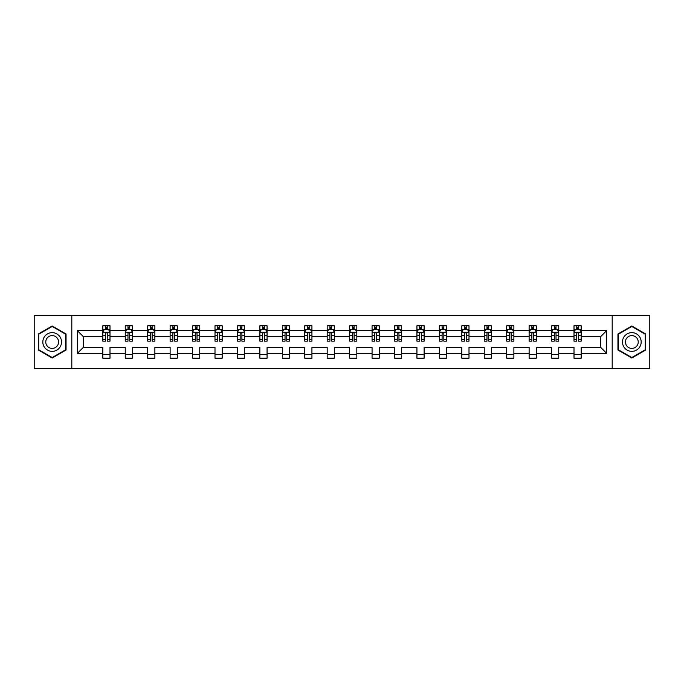 <?xml version="1.0" encoding="UTF-8"?>
<svg xmlns="http://www.w3.org/2000/svg" width="684" height="684" viewBox="0 0 684 684"><rect width="100%" height="100%" fill="white"/><g stroke="black" fill="none" stroke-linecap="round" stroke-linejoin="round"><path stroke-width="1.03" d="M612.189 368.608L649.8 368.608L649.8 315.392L612.189 315.392L612.189 368.608L71.811 368.608L71.811 315.392L34.2 315.392L34.2 368.608L71.811 368.608M581.195 353.363L581.195 347.318L600.612 347.318L606.648 353.363L581.195 353.363L581.195 358.185L574.004 358.185L574.004 353.363L558.751 353.363L558.751 358.185L551.561 358.185L551.561 353.363L536.316 353.363L536.316 358.185L529.125 358.185L529.125 353.363L513.881 353.363L513.881 358.185L506.69 358.185L506.69 353.363L491.445 353.363L491.445 358.185L484.246 358.185L484.246 353.363L469.002 353.363L469.002 358.185L461.811 358.185L461.811 353.363L446.566 353.363L446.566 358.185L439.376 358.185L439.376 353.363L424.131 353.363L424.131 358.185L416.932 358.185L416.932 353.363L401.688 353.363L401.688 358.185L394.497 358.185L394.497 353.363L379.252 353.363L379.252 358.185L372.062 358.185L372.062 353.363L356.817 353.363L356.817 358.185L349.627 358.185L349.627 353.363L334.373 353.363L334.373 358.185L327.183 358.185L327.183 353.363L311.938 353.363L311.938 358.185L304.748 358.185L304.748 353.363L289.503 353.363L289.503 358.185L282.312 358.185L282.312 353.363L267.068 353.363L267.068 358.185L259.869 358.185L259.869 353.363L244.624 353.363L244.624 358.185L237.433 358.185L237.433 353.363L222.189 353.363L222.189 358.185L214.998 358.185L214.998 353.363L199.754 353.363L199.754 358.185L192.555 358.185L192.555 353.363L177.31 353.363L177.31 358.185L170.119 358.185L170.119 353.363L154.875 353.363L154.875 358.185L147.684 358.185L147.684 353.363L132.44 353.363L132.44 358.185L125.249 358.185L125.249 353.363L109.996 353.363L109.996 358.185L102.805 358.185L102.805 353.363L77.352 353.363L77.352 330.637L102.805 330.637L102.805 325.815L109.996 325.815L109.996 330.637L125.249 330.637L125.249 325.815L132.44 325.815L132.44 330.637L147.684 330.637L147.684 325.815L154.875 325.815L154.875 330.637L170.119 330.637L170.119 325.815L177.31 325.815L177.31 330.637L192.555 330.637L192.555 325.815L199.754 325.815L199.754 330.637L214.998 330.637L214.998 325.815L222.189 325.815L222.189 330.637L237.433 330.637L237.433 325.815L244.624 325.815L244.624 330.637L259.869 330.637L259.869 325.815L267.068 325.815L267.068 330.637L282.312 330.637L282.312 325.815L289.503 325.815L289.503 330.637L304.748 330.637L304.748 325.815L311.938 325.815L311.938 330.637L327.183 330.637L327.183 325.815L334.373 325.815L334.373 330.637L349.627 330.637L349.627 325.815L356.817 325.815L356.817 330.637L372.062 330.637L372.062 325.815L379.252 325.815L379.252 330.637L394.497 330.637L394.497 325.815L401.688 325.815L401.688 330.637L416.932 330.637L416.932 325.815L424.131 325.815L424.131 330.637L439.376 330.637L439.376 325.815L446.566 325.815L446.566 330.637L461.811 330.637L461.811 325.815L469.002 325.815L469.002 330.637L484.246 330.637L484.246 325.815L491.445 325.815L491.445 330.637L506.69 330.637L506.69 325.815L513.881 325.815L513.881 330.637L529.125 330.637L529.125 325.815L536.316 325.815L536.316 330.637L551.561 330.637L551.561 325.815L558.751 325.815L558.751 330.637L574.004 330.637L574.004 325.815L581.195 325.815L581.195 330.637L606.648 330.637L606.648 353.363M612.189 315.392L71.811 315.392M574.004 330.637L574.004 336.682L558.751 336.682L558.751 330.637M558.751 353.363L558.751 347.318L574.004 347.318L574.004 353.363M551.561 330.637L551.561 336.682L536.316 336.682L536.316 330.637M536.316 353.363L536.316 347.318L551.561 347.318L551.561 353.363M529.125 330.637L529.125 336.682L513.881 336.682L513.881 330.637M513.881 353.363L513.881 347.318L529.125 347.318L529.125 353.363M506.69 330.637L506.69 336.682L491.445 336.682L491.445 330.637M491.445 353.363L491.445 347.318L506.69 347.318L506.69 353.363M484.246 330.637L484.246 336.682L469.002 336.682L469.002 330.637M469.002 353.363L469.002 347.318L484.246 347.318L484.246 353.363M461.811 330.637L461.811 336.682L446.566 336.682L446.566 330.637M446.566 353.363L446.566 347.318L461.811 347.318L461.811 353.363M439.376 330.637L439.376 336.682L424.131 336.682L424.131 330.637M424.131 353.363L424.131 347.318L439.376 347.318L439.376 353.363M416.932 330.637L416.932 336.682L401.688 336.682L401.688 330.637M401.688 353.363L401.688 347.318L416.932 347.318L416.932 353.363M394.497 330.637L394.497 336.682L379.252 336.682L379.252 330.637M379.252 353.363L379.252 347.318L394.497 347.318L394.497 353.363M372.062 330.637L372.062 336.682L356.817 336.682L356.817 330.637M356.817 353.363L356.817 347.318L372.062 347.318L372.062 353.363M349.627 330.637L349.627 336.682L334.373 336.682L334.373 330.637M334.373 353.363L334.373 347.318L349.627 347.318L349.627 353.363M327.183 330.637L327.183 336.682L311.938 336.682L311.938 330.637M311.938 353.363L311.938 347.318L327.183 347.318L327.183 353.363M304.748 330.637L304.748 336.682L289.503 336.682L289.503 330.637M289.503 353.363L289.503 347.318L304.748 347.318L304.748 353.363M282.312 330.637L282.312 336.682L267.068 336.682L267.068 330.637M267.068 353.363L267.068 347.318L282.312 347.318L282.312 353.363M259.869 330.637L259.869 336.682L244.624 336.682L244.624 330.637M244.624 353.363L244.624 347.318L259.869 347.318L259.869 353.363M237.433 330.637L237.433 336.682L222.189 336.682L222.189 330.637M222.189 353.363L222.189 347.318L237.433 347.318L237.433 353.363M214.998 330.637L214.998 336.682L199.754 336.682L199.754 330.637M199.754 353.363L199.754 347.318L214.998 347.318L214.998 353.363M192.555 330.637L192.555 336.682L177.31 336.682L177.31 330.637M177.31 353.363L177.31 347.318L192.555 347.318L192.555 353.363M170.119 330.637L170.119 336.682L154.875 336.682L154.875 330.637M154.875 353.363L154.875 347.318L170.119 347.318L170.119 353.363M147.684 330.637L147.684 336.682L132.44 336.682L132.44 330.637M132.44 353.363L132.44 347.318L147.684 347.318L147.684 353.363M125.249 330.637L125.249 336.682L109.996 336.682L109.996 330.637M109.996 353.363L109.996 347.318L125.249 347.318L125.249 353.363M102.805 330.637L102.805 336.682L83.388 336.682L83.388 347.318L102.805 347.318L102.805 353.363M77.352 330.637L83.388 336.682M600.612 347.318L600.612 336.682L581.195 336.682L581.195 330.637M576.732 329.414L578.459 329.414M554.296 329.414L556.024 329.414M531.861 329.414L533.58 329.414M509.418 329.414L511.145 329.414M486.982 329.414L488.709 329.414M464.547 329.414L466.274 329.414M442.103 329.414L443.831 329.414M419.668 329.414L421.395 329.414M397.233 329.414L398.96 329.414M374.798 329.414L376.516 329.414M352.354 329.414L354.081 329.414M329.919 329.414L331.646 329.414M307.484 329.414L309.202 329.414M285.04 329.414L286.767 329.414M262.605 329.414L264.332 329.414M240.169 329.414L241.897 329.414M217.726 329.414L219.453 329.414M195.291 329.414L197.018 329.414M172.855 329.414L174.582 329.414M150.42 329.414L152.139 329.414M127.976 329.414L129.703 329.414M105.541 329.414L107.268 329.414M102.805 354.586L109.996 354.586M125.249 354.586L132.44 354.586M147.684 354.586L154.875 354.586M170.119 354.586L177.31 354.586M192.555 354.586L199.754 354.586M214.998 354.586L222.189 354.586M237.433 354.586L244.624 354.586M259.869 354.586L267.068 354.586M282.312 354.586L289.503 354.586M304.748 354.586L311.938 354.586M327.183 354.586L334.373 354.586M349.627 354.586L356.817 354.586M372.062 354.586L379.252 354.586M394.497 354.586L401.688 354.586M416.932 354.586L424.131 354.586M439.376 354.586L446.566 354.586M461.811 354.586L469.002 354.586M484.246 354.586L491.445 354.586M506.69 354.586L513.881 354.586M529.125 354.586L536.316 354.586M551.561 354.586L558.751 354.586M574.004 354.586L581.195 354.586M83.388 347.318L77.352 353.363M606.648 330.637L600.612 336.682M66.057 333.989L52.181 325.977L38.295 333.989L38.295 350.011L52.181 358.023L66.057 350.011L66.057 333.989M617.943 333.989L617.943 350.011L631.819 358.023L645.705 350.011L645.705 333.989L631.819 325.977L617.943 333.989M107.268 327.687L105.541 327.687M104.156 329.662L102.805 329.662L102.805 325.815L105.541 325.815L105.541 329.483M102.805 339.332L102.805 341.136L105.541 341.136L105.541 339.332L102.805 339.332L102.805 336.682M109.996 336.682L109.996 341.136L107.268 341.136L107.268 333.441C106.695 332.33 106.114 332.33 105.541 333.441L105.541 339.332M108.645 329.662L109.996 329.662L109.996 325.815L107.268 325.815L107.268 329.483M109.996 332.364L108.559 329.483L104.25 329.483L102.805 332.364M104.105 325.815L102.805 325.815M129.703 327.687L127.976 327.687M126.6 329.662L125.249 329.662L125.249 325.815L127.976 325.815L127.976 329.483M125.249 339.332L125.249 341.136L127.976 341.136L127.976 339.332L125.249 339.332L125.249 336.682M132.44 336.682L132.44 341.136L129.703 341.136L129.703 333.441C129.131 332.33 128.558 332.33 127.976 333.441L127.976 339.332M131.089 329.662L132.44 329.662L132.44 325.815L129.703 325.815L129.703 329.483M132.44 332.364L130.995 329.483L126.685 329.483L125.249 332.364M126.54 325.815L125.249 325.815M152.139 327.687L150.42 327.687M149.035 329.662L147.684 329.662L147.684 325.815L150.42 325.815L150.42 329.483M147.684 339.332L147.684 341.136L150.42 341.136L150.42 339.332L147.684 339.332L147.684 336.682M154.875 336.682L154.875 341.136L152.139 341.136L152.139 333.441C151.566 332.33 150.993 332.33 150.42 333.441L150.42 339.332M153.524 329.662L154.875 329.662L154.875 325.815L152.139 325.815L152.139 329.483M154.875 332.364L153.438 329.483L149.121 329.483L147.684 332.364M148.975 325.815L147.684 325.815M44.084 337.323A9.345 9.345 0 0 0 47.504 350.097A9.345 9.345 0 0 0 60.277 346.677A9.345 9.345 0 0 0 56.858 333.903A9.345 9.345 0 0 0 44.084 337.323M46.632 338.802A6.404 6.404 0 0 0 48.983 347.54A6.404 6.404 0 0 0 57.721 345.198A6.404 6.404 0 0 0 55.378 336.46A6.404 6.404 0 0 0 46.632 338.802M65.63 334.237L65.63 349.763L52.181 357.527L38.731 349.763L38.731 334.237L52.181 326.473L65.63 334.237M623.722 337.323A9.345 9.345 0 0 0 627.143 350.097A9.345 9.345 0 0 0 639.916 346.677A9.345 9.345 0 0 0 636.496 333.903A9.345 9.345 0 0 0 623.722 337.323M626.279 338.802A6.404 6.404 0 0 0 628.622 347.54A6.404 6.404 0 0 0 637.368 345.198A6.404 6.404 0 0 0 635.017 336.46A6.404 6.404 0 0 0 626.279 338.802M645.269 334.237L645.269 349.763L631.819 357.527L618.37 349.763L618.37 334.237L631.819 326.473L645.269 334.237M174.582 327.687L172.855 327.687M171.47 329.662L170.119 329.662L170.119 325.815L172.855 325.815L172.855 329.483M170.119 339.332L170.119 341.136L172.855 341.136L172.855 339.332L170.119 339.332L170.119 336.682M177.31 336.682L177.31 341.136L174.582 341.136L174.582 333.441C174.001 332.33 173.428 332.33 172.855 333.441L172.855 339.332M175.959 329.662L177.31 329.662L177.31 325.815L174.582 325.815L174.582 329.483M177.31 332.364L175.873 329.483L171.556 329.483L170.119 332.364M171.419 325.815L170.119 325.815M197.018 327.687L195.291 327.687M193.914 329.662L192.555 329.662L192.555 325.815L195.291 325.815L195.291 329.483M192.555 339.332L192.555 341.136L195.291 341.136L195.291 339.332L192.555 339.332L192.555 336.682M199.754 336.682L199.754 341.136L197.018 341.136L197.018 333.441C196.445 332.33 195.872 332.33 195.291 333.441L195.291 339.332M198.394 329.662L199.754 329.662L199.754 325.815L197.018 325.815L197.018 329.483M199.754 332.364L198.309 329.483L194 329.483L192.555 332.364M193.854 325.815L192.555 325.815M219.453 327.687L217.726 327.687M216.349 329.662L214.998 329.662L214.998 325.815L217.726 325.815L217.726 329.483M214.998 339.332L214.998 341.136L217.726 341.136L217.726 339.332L214.998 339.332L214.998 336.682M222.189 336.682L222.189 341.136L219.453 341.136L219.453 333.441C218.88 332.33 218.307 332.33 217.726 333.441L217.726 339.332M220.838 329.662L222.189 329.662L222.189 325.815L219.453 325.815L219.453 329.483M222.189 332.364L220.752 329.483L216.435 329.483L214.998 332.364M216.289 325.815L214.998 325.815M241.897 327.687L240.169 327.687M238.784 329.662L237.433 329.662L237.433 325.815L240.169 325.815L240.169 329.483M237.433 339.332L237.433 341.136L240.169 341.136L240.169 339.332L237.433 339.332L237.433 336.682M244.624 336.682L244.624 341.136L241.897 341.136L241.897 333.441C241.315 332.33 240.742 332.33 240.169 333.441L240.169 339.332M243.273 329.662L244.624 329.662L244.624 325.815L241.897 325.815L241.897 329.483M244.624 332.364L243.188 329.483L238.87 329.483L237.433 332.364M238.725 325.815L237.433 325.815M264.332 327.687L262.605 327.687M261.228 329.662L259.869 329.662L259.869 325.815L262.605 325.815L262.605 329.483M259.869 339.332L259.869 341.136L262.605 341.136L262.605 339.332L259.869 339.332L259.869 336.682M267.068 336.682L267.068 341.136L264.332 341.136L264.332 333.441C263.759 332.33 263.178 332.33 262.605 333.441L262.605 339.332M265.708 329.662L267.068 329.662L267.068 325.815L264.332 325.815L264.332 329.483M267.068 332.364L265.623 329.483L261.314 329.483L259.869 332.364M261.168 325.815L259.869 325.815M286.767 327.687L285.04 327.687M283.663 329.662L282.312 329.662L282.312 325.815L285.04 325.815L285.04 329.483M282.312 339.332L282.312 341.136L285.04 341.136L285.04 339.332L282.312 339.332L282.312 336.682M289.503 336.682L289.503 341.136L286.767 341.136L286.767 333.441C286.194 332.33 285.621 332.33 285.04 333.441L285.04 339.332M288.152 329.662L289.503 329.662L289.503 325.815L286.767 325.815L286.767 329.483M289.503 332.364L288.067 329.483L283.749 329.483L282.312 332.364M283.603 325.815L282.312 325.815M309.202 327.687L307.484 327.687M306.099 329.662L304.748 329.662L304.748 325.815L307.484 325.815L307.484 329.483M304.748 339.332L304.748 341.136L307.484 341.136L307.484 339.332L304.748 339.332L304.748 336.682M311.938 336.682L311.938 341.136L309.202 341.136L309.202 333.441C308.629 332.33 308.057 332.33 307.484 333.441L307.484 339.332M310.587 329.662L311.938 329.662L311.938 325.815L309.202 325.815L309.202 329.483M311.938 332.364L310.502 329.483L306.184 329.483L304.748 332.364M306.039 325.815L304.748 325.815M331.646 327.687L329.919 327.687M328.534 329.662L327.183 329.662L327.183 325.815L329.919 325.815L329.919 329.483M327.183 339.332L327.183 341.136L329.919 341.136L329.919 339.332L327.183 339.332L327.183 336.682M334.373 336.682L334.373 341.136L331.646 341.136L331.646 333.441C331.073 332.33 330.492 332.33 329.919 333.441L329.919 339.332M333.022 329.662L334.373 329.662L334.373 325.815L331.646 325.815L331.646 329.483M334.373 332.364L332.937 329.483L328.628 329.483L327.183 332.364M328.482 325.815L327.183 325.815M354.081 327.687L352.354 327.687M350.978 329.662L349.627 329.662L349.627 325.815L352.354 325.815L352.354 329.483M349.627 339.332L349.627 341.136L352.354 341.136L352.354 339.332L349.627 339.332L349.627 336.682M356.817 336.682L356.817 341.136L354.081 341.136L354.081 333.441C353.508 332.33 352.935 332.33 352.354 333.441L352.354 339.332M355.466 329.662L356.817 329.662L356.817 325.815L354.081 325.815L354.081 329.483M356.817 332.364L355.372 329.483L351.063 329.483L349.627 332.364M350.918 325.815L349.627 325.815M376.516 327.687L374.798 327.687M373.413 329.662L372.062 329.662L372.062 325.815L374.798 325.815L374.798 329.483M372.062 339.332L372.062 341.136L374.798 341.136L374.798 339.332L372.062 339.332L372.062 336.682M379.252 336.682L379.252 341.136L376.516 341.136L376.516 333.441C375.943 332.33 375.371 332.33 374.798 333.441L374.798 339.332M377.901 329.662L379.252 329.662L379.252 325.815L376.516 325.815L376.516 329.483M379.252 332.364L377.816 329.483L373.498 329.483L372.062 332.364M373.353 325.815L372.062 325.815M398.96 327.687L397.233 327.687M395.848 329.662L394.497 329.662L394.497 325.815L397.233 325.815L397.233 329.483M394.497 339.332L394.497 341.136L397.233 341.136L397.233 339.332L394.497 339.332L394.497 336.682M401.688 336.682L401.688 341.136L398.96 341.136L398.96 333.441C398.379 332.33 397.806 332.33 397.233 333.441L397.233 339.332M400.337 329.662L401.688 329.662L401.688 325.815L398.96 325.815L398.96 329.483M401.688 332.364L400.251 329.483L395.933 329.483L394.497 332.364M395.797 325.815L394.497 325.815M421.395 327.687L419.668 327.687M418.292 329.662L416.932 329.662L416.932 325.815L419.668 325.815L419.668 329.483M416.932 339.332L416.932 341.136L419.668 341.136L419.668 339.332L416.932 339.332L416.932 336.682M424.131 336.682L424.131 341.136L421.395 341.136L421.395 333.441C420.822 332.33 420.241 332.33 419.668 333.441L419.668 339.332M422.772 329.662L424.131 329.662L424.131 325.815L421.395 325.815L421.395 329.483M424.131 332.364L422.686 329.483L418.377 329.483L416.932 332.364M418.232 325.815L416.932 325.815M443.831 327.687L442.103 327.687M440.727 329.662L439.376 329.662L439.376 325.815L442.103 325.815L442.103 329.483M439.376 339.332L439.376 341.136L442.103 341.136L442.103 339.332L439.376 339.332L439.376 336.682M446.566 336.682L446.566 341.136L443.831 341.136L443.831 333.441C443.258 332.33 442.685 332.33 442.103 333.441L442.103 339.332M445.216 329.662L446.566 329.662L446.566 325.815L443.831 325.815L443.831 329.483M446.566 332.364L445.13 329.483L440.812 329.483L439.376 332.364M440.667 325.815L439.376 325.815M466.274 327.687L464.547 327.687M463.162 329.662L461.811 329.662L461.811 325.815L464.547 325.815L464.547 329.483M461.811 339.332L461.811 341.136L464.547 341.136L464.547 339.332L461.811 339.332L461.811 336.682M469.002 336.682L469.002 341.136L466.274 341.136L466.274 333.441C465.693 332.33 465.12 332.33 464.547 333.441L464.547 339.332M467.651 329.662L469.002 329.662L469.002 325.815L466.274 325.815L466.274 329.483M469.002 332.364L467.565 329.483L463.248 329.483L461.811 332.364M463.102 325.815L461.811 325.815M488.709 327.687L486.982 327.687M485.606 329.662L484.246 329.662L484.246 325.815L486.982 325.815L486.982 329.483M484.246 339.332L484.246 341.136L486.982 341.136L486.982 339.332L484.246 339.332L484.246 336.682M491.445 336.682L491.445 341.136L488.709 341.136L488.709 333.441C488.137 332.33 487.555 332.33 486.982 333.441L486.982 339.332M490.086 329.662L491.445 329.662L491.445 325.815L488.709 325.815L488.709 329.483M491.445 332.364L490 329.483L485.691 329.483L484.246 332.364M485.546 325.815L484.246 325.815M511.145 327.687L509.418 327.687M508.041 329.662L506.69 329.662L506.69 325.815L509.418 325.815L509.418 329.483M506.69 339.332L506.69 341.136L509.418 341.136L509.418 339.332L506.69 339.332L506.69 336.682M513.881 336.682L513.881 341.136L511.145 341.136L511.145 333.441C510.572 332.33 509.999 332.33 509.418 333.441L509.418 339.332M512.53 329.662L513.881 329.662L513.881 325.815L511.145 325.815L511.145 329.483M513.881 332.364L512.444 329.483L508.126 329.483L506.69 332.364M507.981 325.815L506.69 325.815M533.58 327.687L531.861 327.687M530.476 329.662L529.125 329.662L529.125 325.815L531.861 325.815L531.861 329.483M529.125 339.332L529.125 341.136L531.861 341.136L531.861 339.332L529.125 339.332L529.125 336.682M536.316 336.682L536.316 341.136L533.58 341.136L533.58 333.441C533.007 332.33 532.434 332.33 531.861 333.441L531.861 339.332M534.965 329.662L536.316 329.662L536.316 325.815L533.58 325.815L533.58 329.483M536.316 332.364L534.879 329.483L530.562 329.483L529.125 332.364M530.416 325.815L529.125 325.815M556.024 327.687L554.296 327.687M552.911 329.662L551.561 329.662L551.561 325.815L554.296 325.815L554.296 329.483M551.561 339.332L551.561 341.136L554.296 341.136L554.296 339.332L551.561 339.332L551.561 336.682M558.751 336.682L558.751 341.136L556.024 341.136L556.024 333.441C555.451 332.33 554.869 332.33 554.296 333.441L554.296 339.332M557.4 329.662L558.751 329.662L558.751 325.815L556.024 325.815L556.024 329.483M558.751 332.364L557.315 329.483L553.005 329.483L551.561 332.364M552.86 325.815L551.561 325.815M578.459 327.687L576.732 327.687M575.355 329.662L574.004 329.662L574.004 325.815L576.732 325.815L576.732 329.483M574.004 339.332L574.004 341.136L576.732 341.136L576.732 339.332L574.004 339.332L574.004 336.682M581.195 336.682L581.195 341.136L578.459 341.136L578.459 333.441C577.886 332.33 577.313 332.33 576.732 333.441L576.732 339.332M579.844 329.662L581.195 329.662L581.195 325.815L578.459 325.815L578.459 329.483M581.195 332.364L579.75 329.483L575.441 329.483L574.004 332.364M575.295 325.815L574.004 325.815M109.962 332.287L102.848 332.287M109.996 339.332L107.268 339.332M105.541 335.476L102.805 335.476M109.996 335.476L107.268 335.476M107.268 328.602L105.541 328.602M132.405 332.287L125.283 332.287M132.44 339.332L129.703 339.332M127.976 335.476L125.249 335.476M132.44 335.476L129.703 335.476M129.703 328.602L127.976 328.602M154.84 332.287L147.718 332.287M154.875 339.332L152.139 339.332M150.42 335.476L147.684 335.476M154.875 335.476L152.139 335.476M152.139 328.602L150.42 328.602M177.276 332.287L170.154 332.287M177.31 339.332L174.582 339.332M172.855 335.476L170.119 335.476M177.31 335.476L174.582 335.476M174.582 328.602L172.855 328.602M199.711 332.287L192.597 332.287M199.754 339.332L197.018 339.332M195.291 335.476L192.555 335.476M199.754 335.476L197.018 335.476M197.018 328.602L195.291 328.602M222.155 332.287L215.032 332.287M222.189 339.332L219.453 339.332M217.726 335.476L214.998 335.476M222.189 335.476L219.453 335.476M219.453 328.602L217.726 328.602M244.59 332.287L237.468 332.287M244.624 339.332L241.897 339.332M240.169 335.476L237.433 335.476M244.624 335.476L241.897 335.476M241.897 328.602L240.169 328.602M267.025 332.287L259.911 332.287M267.068 339.332L264.332 339.332M262.605 335.476L259.869 335.476M267.068 335.476L264.332 335.476M264.332 328.602L262.605 328.602M289.469 332.287L282.347 332.287M289.503 339.332L286.767 339.332M285.04 335.476L282.312 335.476M289.503 335.476L286.767 335.476M286.767 328.602L285.04 328.602M311.904 332.287L304.782 332.287M311.938 339.332L309.202 339.332M307.484 335.476L304.748 335.476M311.938 335.476L309.202 335.476M309.202 328.602L307.484 328.602M334.339 332.287L327.217 332.287M334.373 339.332L331.646 339.332M329.919 335.476L327.183 335.476M334.373 335.476L331.646 335.476M331.646 328.602L329.919 328.602M356.783 332.287L349.661 332.287M356.817 339.332L354.081 339.332M352.354 335.476L349.627 335.476M356.817 335.476L354.081 335.476M354.081 328.602L352.354 328.602M379.218 332.287L372.096 332.287M379.252 339.332L376.516 339.332M374.798 335.476L372.062 335.476M379.252 335.476L376.516 335.476M376.516 328.602L374.798 328.602M401.653 332.287L394.531 332.287M401.688 339.332L398.96 339.332M397.233 335.476L394.497 335.476M401.688 335.476L398.96 335.476M398.96 328.602L397.233 328.602M424.089 332.287L416.975 332.287M424.131 339.332L421.395 339.332M419.668 335.476L416.932 335.476M424.131 335.476L421.395 335.476M421.395 328.602L419.668 328.602M446.532 332.287L439.41 332.287M446.566 339.332L443.831 339.332M442.103 335.476L439.376 335.476M446.566 335.476L443.831 335.476M443.831 328.602L442.103 328.602M468.967 332.287L461.845 332.287M469.002 339.332L466.274 339.332M464.547 335.476L461.811 335.476M469.002 335.476L466.274 335.476M466.274 328.602L464.547 328.602M491.403 332.287L484.289 332.287M491.445 339.332L488.709 339.332M486.982 335.476L484.246 335.476M491.445 335.476L488.709 335.476M488.709 328.602L486.982 328.602M513.846 332.287L506.724 332.287M513.881 339.332L511.145 339.332M509.418 335.476L506.69 335.476M513.881 335.476L511.145 335.476M511.145 328.602L509.418 328.602M536.282 332.287L529.159 332.287M536.316 339.332L533.58 339.332M531.861 335.476L529.125 335.476M536.316 335.476L533.58 335.476M533.58 328.602L531.861 328.602M558.717 332.287L551.595 332.287M558.751 339.332L556.024 339.332M554.296 335.476L551.561 335.476M558.751 335.476L556.024 335.476M556.024 328.602L554.296 328.602M581.152 332.287L574.038 332.287M581.195 339.332L578.459 339.332M576.732 335.476L574.004 335.476M581.195 335.476L578.459 335.476M578.459 328.602L576.732 328.602"/></g></svg>
